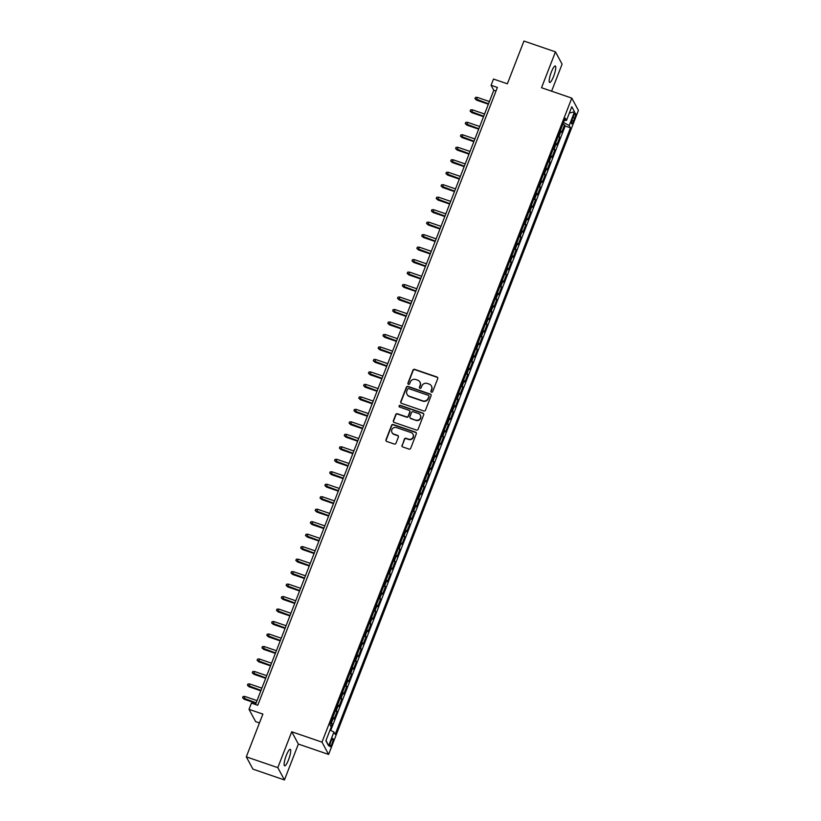 <?xml version="1.0" encoding="UTF-8"?>
<svg xmlns="http://www.w3.org/2000/svg" width="821" height="821" viewBox="0 0 821 821"><rect width="100%" height="100%" fill="white"/><g stroke="black" fill="none" stroke-linecap="round" stroke-linejoin="round"><path stroke-width="1.23" d="M431.477 392.212A0.934 0.903 -28.3 0 0 432.667 391.658L437.716 378.635A1.334 1.283 -28.3 0 0 436.957 376.983L414.687 369.358A1.334 1.283 -28.3 0 0 412.973 370.158L407.924 383.171A0.934 0.903 -28.3 0 0 408.458 384.32A0.934 0.903 -28.3 0 0 409.658 383.766L410.315 382.083A4.279 4.115 -28.3 0 1 415.795 379.518L417.653 380.154A4.279 4.115 -28.3 0 1 420.085 385.429L419.439 387.112A0.934 0.903 -28.3 0 0 419.972 388.271A0.934 0.903 -28.3 0 0 421.163 387.707L421.82 386.024A4.279 4.115 -28.3 0 1 427.3 383.458L429.157 384.095A4.279 4.115 -28.3 0 1 431.589 389.38L430.943 391.063A0.934 0.903 -28.3 0 0 431.477 392.212M288.571 759.702A8.713 1.806 108.9 0 0 290.254 749.327A8.713 1.806 108.9 0 0 286.272 755.443A8.713 1.806 108.9 0 0 284.6 765.819A8.713 1.806 108.9 0 0 288.571 759.702M553.621 76.353A8.713 1.806 108.9 0 0 555.304 65.988A8.713 1.806 108.9 0 0 551.332 72.104A8.713 1.806 108.9 0 0 549.649 82.469A8.713 1.806 108.9 0 0 553.621 76.353M332.043 743.621A4.362 0.903 108.9 0 0 332.874 738.438A4.362 0.903 108.9 0 0 330.894 741.496A4.362 0.903 108.9 0 0 330.052 746.679A4.362 0.903 108.9 0 0 332.043 743.621M401.982 445.29A1.334 1.283 -28.3 0 0 402.742 446.942L408.991 449.087A1.334 1.283 -28.3 0 0 410.705 448.287L416.309 433.827A1.334 1.283 -28.3 0 0 415.549 432.174L393.28 424.539A1.334 1.283 -28.3 0 0 391.566 425.35L385.962 439.799A1.334 1.283 -28.3 0 0 386.722 441.452L394.275 444.038A1.334 1.283 -28.3 0 0 395.989 443.237L398.38 437.049A1.334 1.283 -28.3 0 0 397.621 435.397L393.875 434.114A3.571 3.438 -28.3 0 1 392.51 428.613A3.571 3.438 -28.3 0 1 396.42 427.567L411.085 432.585A3.571 3.438 -28.3 0 1 412.45 438.096A3.571 3.438 -28.3 0 1 408.54 439.143L406.097 438.301A1.334 1.283 -28.3 0 0 404.384 439.112L402.167 445.629A1.334 1.283 -28.3 0 0 402.146 446.511M551.599 91.182L562.087 64.151L555.458 51.856L523.942 41.05L507.368 83.793L493.503 79.042L491.081 85.281L497.382 87.447L257.743 705.27L251.442 703.104L249.02 709.344L255.659 721.649L259.457 722.952M277.816 767.645L284.446 779.95L298.362 744.062L291.732 731.768L277.816 767.645L246.3 756.849L262.884 714.096L249.02 709.344M291.732 731.768L321.986 742.133L571.785 98.11L578.415 110.404L328.616 754.437L321.986 742.133M555.458 51.856L541.532 87.734L571.785 98.11M423.769 410.982A1.334 1.283 -28.3 0 0 425.483 410.182L431.097 395.722A1.334 1.283 -28.3 0 0 430.327 394.08L408.058 386.445A1.334 1.283 -28.3 0 0 406.354 387.245L400.74 401.705A1.334 1.283 -28.3 0 0 401.5 403.347L423.769 410.982M423.708 414.779L418.094 429.229A1.334 1.283 -28.3 0 1 416.38 430.04L394.111 422.405A1.334 1.283 -28.3 0 1 393.351 420.752L395.753 414.564A1.334 1.283 -28.3 0 1 397.467 413.763L406.498 416.863A1.334 1.283 -28.3 0 0 408.211 416.062L409.802 411.957A1.334 1.283 -28.3 0 0 409.043 410.305L399.632 407.083A0.934 0.903 -28.3 0 1 399.273 405.646A0.934 0.903 -28.3 0 1 400.299 405.369L422.938 413.127A1.334 1.283 -28.3 0 1 423.708 414.779M284.446 779.95L252.94 769.144L246.3 756.849M331.089 726.831L332.187 723.999L330.453 723.404M330.925 722.182A5.449 1.006 21.2 0 1 331.53 722.788L333.47 717.8L334.126 719.011L337.031 711.52L335.286 710.924M335.768 709.703A5.449 1.006 21.2 0 1 336.374 710.309L338.314 705.311L338.96 706.532L341.875 699.04L340.13 698.445M340.602 697.224A5.449 1.006 21.2 0 1 341.218 697.829L343.147 692.832L343.804 694.043L346.708 686.561L344.974 685.966M345.446 684.745A5.449 1.006 21.2 0 1 346.052 685.34L347.991 680.352L348.648 681.563L351.552 674.082L349.818 673.477M350.29 672.255A5.449 1.006 21.2 0 1 350.895 672.861L352.835 667.873L353.492 669.084L356.396 661.593L354.651 660.997M355.124 659.776A5.449 1.006 21.2 0 1 355.739 660.382L357.679 655.394L358.325 656.605L361.23 649.113L359.495 648.518M359.967 647.297A5.449 1.006 21.2 0 1 360.583 647.902L362.513 642.905L363.169 644.126L366.074 636.634L364.339 636.039M364.811 634.818A5.449 1.006 21.2 0 1 365.417 635.423L367.356 630.425L368.013 631.636L370.918 624.155L369.173 623.56M369.655 622.339A5.449 1.006 21.2 0 1 370.261 622.934L372.2 617.946L372.857 619.157L375.761 611.676L374.017 611.07M374.489 609.849A5.449 1.006 21.2 0 1 375.105 610.455L377.044 605.467L377.691 606.678L380.595 599.186L378.861 598.591M379.333 597.37A5.449 1.006 21.2 0 1 379.949 597.975L381.878 592.988L382.535 594.199L385.439 586.707L383.705 586.112M384.177 584.891A5.449 1.006 21.2 0 1 384.782 585.496L386.722 580.498L387.379 581.72L390.283 574.228L388.538 573.633M389.021 572.411A5.449 1.006 21.2 0 1 389.626 573.017L391.566 568.019L392.222 569.23L395.127 561.749L393.382 561.154M393.854 559.932A5.449 1.006 21.2 0 1 394.47 560.538L396.399 555.54L397.056 556.751L399.96 549.27L398.226 548.664M398.698 547.443A5.449 1.006 21.2 0 1 399.314 548.048L401.243 543.061L401.9 544.272L404.804 536.78L403.07 536.185M403.542 534.964A5.449 1.006 21.2 0 1 404.148 535.569L406.087 530.582L406.744 531.792L409.648 524.301L407.904 523.706M408.386 522.484A5.449 1.006 21.2 0 1 408.991 523.09L410.931 518.092L411.578 519.313L414.482 511.822L412.747 511.226M413.22 510.005A5.449 1.006 21.2 0 1 413.835 510.611L415.765 505.613L416.421 506.834L419.326 499.342L417.591 498.747M418.063 497.526A5.449 1.006 21.2 0 1 418.669 498.131L420.609 493.134L421.265 494.345L424.17 486.863L422.435 486.268M422.907 485.037A5.449 1.006 21.2 0 1 423.513 485.642L425.452 480.654L426.109 481.865L429.014 474.374L427.269 473.779M427.741 472.557A5.449 1.006 21.2 0 1 428.357 473.163L430.296 468.175L430.943 469.386L433.847 461.895L432.113 461.299M432.585 460.078A5.449 1.006 21.2 0 1 433.201 460.684L435.13 455.686L435.787 456.907L438.691 449.415L436.957 448.82M437.429 447.599A5.449 1.006 21.2 0 1 438.034 448.204L439.974 443.207L440.631 444.428L443.535 436.936L441.79 436.341M442.273 435.12A5.449 1.006 21.2 0 1 442.878 435.725L444.818 430.727L445.475 431.938L448.379 424.457L446.634 423.862M447.106 422.63A5.449 1.006 21.2 0 1 447.722 423.236L449.662 418.248L450.308 419.459L453.213 411.968L451.478 411.372M451.95 410.151A5.449 1.006 21.2 0 1 452.566 410.757L454.495 405.769L455.152 406.98L458.056 399.488L456.322 398.893M456.794 397.672A5.449 1.006 21.2 0 1 457.4 398.277L459.339 393.29L459.996 394.501L462.9 387.009L461.156 386.414M461.638 385.193A5.449 1.006 21.2 0 1 462.244 385.798L464.183 380.8L464.83 382.022L467.744 374.53L466 373.935M466.472 372.713A5.449 1.006 21.2 0 1 467.087 373.319L469.017 368.321L469.674 369.532L472.578 362.051L470.844 361.456M471.316 360.224A5.449 1.006 21.2 0 1 471.921 360.83L473.861 355.842L474.517 357.053L477.422 349.561L475.687 348.966M476.159 347.745A5.449 1.006 21.2 0 1 476.765 348.35L478.705 343.363L479.361 344.574L482.266 337.082L480.521 336.487M480.993 335.266A5.449 1.006 21.2 0 1 481.609 335.871L483.548 330.884L484.195 332.095L487.099 324.603L485.365 324.008M485.837 322.786A5.449 1.006 21.2 0 1 486.453 323.392L488.382 318.394L489.039 319.615L491.943 312.124L490.209 311.528M490.681 310.307A5.449 1.006 21.2 0 1 491.286 310.913L493.226 305.915L493.883 307.126L496.787 299.644L495.042 299.049M495.525 297.818A5.449 1.006 21.2 0 1 496.13 298.423L498.07 293.436L498.727 294.647L501.631 287.155L499.886 286.56M500.358 285.339A5.449 1.006 21.2 0 1 500.974 285.944L502.914 280.956L503.56 282.167L506.465 274.676L504.73 274.081M505.202 272.859A5.449 1.006 21.2 0 1 505.818 273.465L507.747 268.477L508.404 269.688L511.309 262.197L509.574 261.601M510.046 260.38A5.449 1.006 21.2 0 1 510.652 260.986L512.591 255.988L513.248 257.209L516.152 249.717L514.408 249.122M514.89 247.901A5.449 1.006 21.2 0 1 515.496 248.506L517.435 243.509L518.092 244.72L520.996 237.238L519.252 236.643M519.724 235.422A5.449 1.006 21.2 0 1 520.34 236.017L522.269 231.029L522.926 232.24L525.83 224.759L524.096 224.154M524.568 222.932A5.449 1.006 21.2 0 1 525.183 223.538L527.113 218.55L527.77 219.761L530.674 212.27L528.94 211.674M529.412 210.453A5.449 1.006 21.2 0 1 530.017 211.059L531.957 206.071L532.613 207.282L535.518 199.79L533.773 199.195M534.255 197.974A5.449 1.006 21.2 0 1 534.861 198.579L536.801 193.582L537.447 194.803L540.351 187.311L538.617 186.716M539.089 185.495A5.449 1.006 21.2 0 1 539.705 186.1L541.634 181.102L542.291 182.313L545.195 174.832L543.461 174.237M543.933 173.015A5.449 1.006 21.2 0 1 544.539 173.621L546.478 168.623L547.135 169.834L550.039 162.353L548.305 161.747M548.777 160.526A5.449 1.006 21.2 0 1 549.382 161.132L551.322 156.144L551.979 157.355L554.883 149.863L553.138 149.268M553.611 148.047A5.449 1.006 21.2 0 1 554.226 148.652L556.166 143.665L556.812 144.876L559.717 137.384L559.07 136.173A5.449 1.006 -158.8 0 0 558.454 135.568M557.982 136.789L559.717 137.384M573.499 116.089L572.432 118.84A4.218 0.872 108.9 0 0 571.621 123.868A4.218 0.872 108.9 0 0 573.54 120.903L574.608 118.152A4.218 0.872 108.9 0 0 575.429 113.134A4.218 0.872 108.9 0 0 573.499 116.089M330.042 730.033L333.921 732.096L335.173 734.415L570.451 127.83L569.199 125.51L563.524 122.493M333.921 732.096L328.595 745.817L325.875 740.768L331.202 727.037L329.939 724.707L565.217 118.121L566.48 120.451L571.806 106.72L574.526 111.779L569.199 125.51M330.74 730.403L565.166 126.013L564.561 124.905L561.656 132.397L561 131.175A5.449 1.006 -158.8 0 0 560.394 130.57M554.226 148.652L554.883 149.863M549.382 161.132L550.039 162.353M544.539 173.621L545.195 174.832M539.705 186.1L540.351 187.311M534.861 198.579L535.518 199.79M530.017 211.059L530.674 212.27M525.183 223.538L525.83 224.759M520.34 236.017L520.996 237.238M515.496 248.506L516.152 249.717M510.652 260.986L511.309 262.197M505.818 273.465L506.465 274.676M500.974 285.944L501.631 287.155M496.13 298.423L496.787 299.644M491.286 310.913L491.943 312.124M486.453 323.392L487.099 324.603M481.609 335.871L482.266 337.082M476.765 348.35L477.422 349.561M471.921 360.83L472.578 362.051M467.087 373.319L467.744 374.53M462.244 385.798L462.9 387.009M457.4 398.277L458.056 399.488M452.566 410.757L453.213 411.968M447.722 423.236L448.379 424.457M442.878 435.725L443.535 436.936M438.034 448.204L438.691 449.415M433.201 460.684L433.847 461.895M428.357 473.163L429.014 474.374M423.513 485.642L424.17 486.863M418.669 498.131L419.326 499.342M413.835 510.611L414.482 511.822M408.991 523.09L409.648 524.301M404.148 535.569L404.804 536.78M399.314 548.048L399.96 549.27M394.47 560.538L395.127 561.749M389.626 573.017L390.283 574.228M384.782 585.496L385.439 586.707M379.949 597.975L380.595 599.186M375.105 610.455L375.761 611.676M370.261 622.934L370.918 624.155M365.417 635.423L366.074 636.634M360.583 647.902L361.23 649.113M355.739 660.382L356.396 661.593M350.895 672.861L351.552 674.082M346.052 685.34L346.708 686.561M341.218 697.829L341.875 699.04M336.374 710.309L337.031 711.52M331.53 722.788L332.187 723.999M298.362 744.062L328.616 754.437M491.081 85.281L493.77 90.269L255.526 704.5M495.987 91.039L493.77 90.269M562.826 124.31L564.561 124.905M565.166 126.013L570.451 127.83M564.396 120.256L566.48 120.451M556.166 143.665A5.449 1.006 -158.8 0 0 555.55 143.059M551.322 156.144A5.449 1.006 -158.8 0 0 550.706 155.538M546.478 168.623A5.449 1.006 -158.8 0 0 545.873 168.018M541.634 181.102A5.449 1.006 -158.8 0 0 541.029 180.497M536.801 193.582A5.449 1.006 -158.8 0 0 536.185 192.976M531.957 206.071A5.449 1.006 -158.8 0 0 531.341 205.466M527.113 218.55A5.449 1.006 -158.8 0 0 526.507 217.945M522.269 231.029A5.449 1.006 -158.8 0 0 521.663 230.424M517.435 243.509A5.449 1.006 -158.8 0 0 516.82 242.903M512.591 255.988A5.449 1.006 -158.8 0 0 511.986 255.382M507.747 268.477A5.449 1.006 -158.8 0 0 507.142 267.872M502.914 280.956A5.449 1.006 -158.8 0 0 502.298 280.351M498.07 293.436A5.449 1.006 -158.8 0 0 497.454 292.83M493.226 305.915A5.449 1.006 -158.8 0 0 492.621 305.309M488.382 318.394A5.449 1.006 -158.8 0 0 487.777 317.789M483.548 330.884A5.449 1.006 -158.8 0 0 482.933 330.278M478.705 343.363A5.449 1.006 -158.8 0 0 478.089 342.757M473.861 355.842A5.449 1.006 -158.8 0 0 473.255 355.236M469.017 368.321A5.449 1.006 -158.8 0 0 468.411 367.716M464.183 380.8A5.449 1.006 -158.8 0 0 463.567 380.195M459.339 393.29A5.449 1.006 -158.8 0 0 458.734 392.684M454.495 405.769A5.449 1.006 -158.8 0 0 453.89 405.164M449.662 418.248A5.449 1.006 -158.8 0 0 449.046 417.643M444.818 430.727A5.449 1.006 -158.8 0 0 444.202 430.122M439.974 443.207A5.449 1.006 -158.8 0 0 439.368 442.601M435.13 455.686A5.449 1.006 -158.8 0 0 434.525 455.091M430.296 468.175A5.449 1.006 -158.8 0 0 429.681 467.57M425.452 480.654A5.449 1.006 -158.8 0 0 424.837 480.049M420.609 493.134A5.449 1.006 -158.8 0 0 420.003 492.528M415.765 505.613A5.449 1.006 -158.8 0 0 415.159 505.007M410.931 518.092A5.449 1.006 -158.8 0 0 410.315 517.487M406.087 530.582A5.449 1.006 -158.8 0 0 405.471 529.976M401.243 543.061A5.449 1.006 -158.8 0 0 400.638 542.455M396.399 555.54A5.449 1.006 -158.8 0 0 395.794 554.934M391.566 568.019A5.449 1.006 -158.8 0 0 390.95 567.414M386.722 580.498A5.449 1.006 -158.8 0 0 386.116 579.893M381.878 592.988A5.449 1.006 -158.8 0 0 381.272 592.382M377.044 605.467A5.449 1.006 -158.8 0 0 376.429 604.861M372.2 617.946A5.449 1.006 -158.8 0 0 371.585 617.341M367.356 630.425A5.449 1.006 -158.8 0 0 366.751 629.82M362.513 642.905A5.449 1.006 -158.8 0 0 361.907 642.299M357.679 655.394A5.449 1.006 -158.8 0 0 357.063 654.789M352.835 667.873A5.449 1.006 -158.8 0 0 352.219 667.268M347.991 680.352A5.449 1.006 -158.8 0 0 347.386 679.747M343.147 692.832A5.449 1.006 -158.8 0 0 342.542 692.226M338.314 705.311A5.449 1.006 -158.8 0 0 337.698 704.705M333.47 717.8A5.449 1.006 -158.8 0 0 332.864 717.195M569.333 113.082L574.526 111.779M328.595 745.817L326.019 740.388M431.087 391.956A0.934 0.903 -28.3 0 1 431.117 391.391L431.774 389.708A4.279 4.115 -28.3 0 0 431.487 386.157M419.983 382.206A4.279 4.115 -28.3 0 1 420.27 385.767L419.613 387.45A0.934 0.903 -28.3 0 0 419.582 388.015M437.737 377.752A1.334 1.283 -28.3 0 0 437.141 377.321L414.872 369.686A1.334 1.283 -28.3 0 0 413.158 370.487L408.109 383.499A0.934 0.903 -28.3 0 0 408.078 384.064M431.107 394.839A1.334 1.283 -28.3 0 0 430.512 394.408L408.242 386.773A1.334 1.283 -28.3 0 0 406.528 387.574L400.925 402.033A1.334 1.283 -28.3 0 0 400.905 402.916M428.839 396.481A0.934 0.903 -28.3 0 0 428.305 395.322L408.755 388.62A0.934 0.903 -28.3 0 0 407.555 389.185L406.867 390.96A4.279 4.115 -28.3 0 0 409.31 396.235L422.671 400.822A4.279 4.115 -28.3 0 0 428.152 398.257L429.014 396.81A0.934 0.903 -28.3 0 0 428.87 395.917M407.154 394.511A4.279 4.115 -28.3 0 0 409.484 396.574L409.31 396.235M429.014 396.81L428.326 398.585A4.279 4.115 -28.3 0 1 422.846 401.151L409.484 396.574M409.812 411.064A1.334 1.283 -28.3 0 1 409.977 412.286L408.386 416.391A1.334 1.283 -28.3 0 1 406.672 417.191L397.641 414.092A1.334 1.283 -28.3 0 0 395.927 414.892L393.536 421.081A1.334 1.283 -28.3 0 0 393.516 421.973M423.718 413.897A1.334 1.283 -28.3 0 0 423.123 413.456L400.484 405.697A0.934 0.903 -28.3 0 0 399.252 406.826M415.867 420.075A3.571 3.438 -28.3 0 0 420.29 415.098A3.571 3.438 -28.3 0 0 418.412 413.517L413.24 411.752A1.334 1.283 -28.3 0 0 411.537 412.553L409.936 416.647A1.334 1.283 -28.3 0 0 410.705 418.3L416.042 420.403A3.571 3.438 -28.3 0 0 420.373 415.262M410.1 417.868A1.334 1.283 -28.3 0 0 410.88 418.638L410.705 418.3M416.042 420.403L410.88 418.638M413.045 434.34A3.571 3.438 -28.3 0 1 408.714 439.481L406.272 438.64A1.334 1.283 -28.3 0 0 404.568 439.44L402.167 445.629M392.099 432.698A3.571 3.438 -28.3 0 0 394.059 434.453L393.875 434.114M398.401 436.167A1.334 1.283 -28.3 0 0 397.805 435.735L394.059 434.453M416.329 432.944A1.334 1.283 -28.3 0 0 415.734 432.513L393.464 424.878A1.334 1.283 -28.3 0 0 391.75 425.678L386.147 440.138A1.334 1.283 -28.3 0 0 386.127 441.021M476.652 100.183L474.959 98.664L475.441 97.412L477.206 97.34L476.652 100.183L488.362 104.205M474.959 98.664L488.536 103.774M477.206 97.34L489.398 101.527M471.808 112.662L470.115 111.143L470.597 109.891L472.362 109.819L471.808 112.662L483.528 116.685M470.115 111.143L483.692 116.254M472.362 109.819L484.564 114.006M466.975 125.151L465.271 123.622L465.764 122.37L467.518 122.298L466.975 125.151L478.684 129.164M465.271 123.622L478.848 128.733M467.518 122.298L479.721 126.485M462.131 137.63L460.437 136.101L460.92 134.849L462.675 134.788L462.131 137.63L473.84 141.643M460.437 136.101L474.004 141.212M462.675 134.788L474.877 138.965M457.287 150.11L455.593 148.58L456.076 147.339L457.841 147.267L457.287 150.11L468.996 154.122M455.593 148.58L469.171 153.691M457.841 147.267L470.043 151.444M452.443 162.589L450.75 161.07L451.232 159.818L452.997 159.746L452.443 162.589L464.163 166.601M450.75 161.07L464.327 166.181M452.997 159.746L465.199 163.933M447.609 175.068L445.916 173.549L446.398 172.297L448.153 172.225L447.609 175.068L459.319 179.091M445.916 173.549L459.483 178.66M448.153 172.225L460.355 176.412M442.765 187.557L441.072 186.028L441.554 184.776L443.309 184.704L442.765 187.557L454.475 191.57M441.072 186.028L454.639 191.139M443.309 184.704L455.511 188.892M437.921 200.037L436.228 198.508L436.71 197.256L438.476 197.194L437.921 200.037L449.631 204.049M436.228 198.508L449.805 203.618M438.476 197.194L450.678 201.371M433.088 212.516L431.384 210.987L431.867 209.745L433.632 209.673L433.088 212.516L444.797 216.528M431.384 210.987L444.961 216.097M433.632 209.673L445.834 213.85M428.244 224.995L426.551 223.466L427.033 222.224L428.788 222.152L428.244 224.995L439.953 229.008M426.551 223.466L440.118 228.587M428.788 222.152L440.99 226.339M423.4 237.474L421.707 235.955L422.189 234.703L423.954 234.632L423.4 237.474L435.109 241.497M421.707 235.955L435.284 241.066M423.954 234.632L436.146 238.819M418.556 249.964L416.863 248.435L417.345 247.183L419.11 247.111L418.556 249.964L430.276 253.976M416.863 248.435L430.44 253.545M419.11 247.111L431.312 251.298M413.722 262.443L412.019 260.914L412.511 259.662L414.266 259.6L413.722 262.443L425.432 266.456M412.019 260.914L425.596 266.025M414.266 259.6L426.468 263.777M408.879 274.922L407.185 273.393L407.668 272.151L409.422 272.079L408.879 274.922L420.588 278.935M407.185 273.393L420.752 278.504M409.422 272.079L421.625 276.256M404.035 287.401L402.341 285.872L402.824 284.63L404.589 284.559L404.035 287.401L415.744 291.414M402.341 285.872L415.919 290.983M404.589 284.559L416.791 288.746M399.191 299.881L397.497 298.362L397.98 297.11L399.745 297.038L399.191 299.881L410.911 303.903M397.497 298.362L411.075 303.472M399.745 297.038L411.947 301.225M394.357 312.37L392.654 310.841L393.146 309.589L394.901 309.517L394.357 312.37L406.067 316.383M392.654 310.841L406.231 315.952M394.901 309.517L407.103 313.704M389.513 324.849L387.82 323.32L388.302 322.068L390.057 322.006L389.513 324.849L401.223 328.862M387.82 323.32L401.387 328.431M390.057 322.006L402.259 326.183M384.669 337.328L382.976 335.799L383.458 334.558L385.223 334.486L384.669 337.328L396.379 341.341M382.976 335.799L396.553 340.91M385.223 334.486L397.426 338.663M379.836 349.808L378.132 348.278L378.614 347.037L380.38 346.965L379.836 349.808L391.545 353.82M378.132 348.278L391.709 353.389M380.38 346.965L392.582 351.152M374.992 362.287L373.298 360.768L373.781 359.516L375.536 359.444L374.992 362.287L386.701 366.31M373.298 360.768L386.865 365.879M375.536 359.444L387.738 363.631M370.148 374.776L368.455 373.247L368.937 371.995L370.702 371.923L370.148 374.776L381.857 378.789M368.455 373.247L382.032 378.358M370.702 371.923L382.894 376.11M365.304 387.255L363.611 385.726L364.093 384.474L365.858 384.413L365.304 387.255L377.024 391.268M363.611 385.726L377.188 390.837M365.858 384.413L378.06 388.59M360.47 399.735L358.767 398.206L359.259 396.964L361.014 396.892L360.47 399.735L372.18 403.747M358.767 398.206L372.344 403.316M361.014 396.892L373.216 401.069M355.626 412.214L353.933 410.685L354.415 409.443L356.17 409.371L355.626 412.214L367.336 416.226M353.933 410.685L367.5 415.795M356.17 409.371L368.372 413.558M350.783 424.693L349.089 423.174L349.572 421.922L351.337 421.85L350.783 424.693L362.492 428.716M349.089 423.174L362.666 428.285M351.337 421.85L363.529 426.037M345.939 437.183L344.245 435.653L344.728 434.401L346.493 434.33L345.939 437.183L357.658 441.195M344.245 435.653L357.823 440.764M346.493 434.33L358.695 438.517M341.105 449.662L339.401 448.133L339.894 446.881L341.649 446.809L341.105 449.662L352.814 453.674M339.401 448.133L352.979 453.243M341.649 446.809L353.851 450.996M336.261 462.141L334.568 460.612L335.05 459.37L336.805 459.298L336.261 462.141L347.971 466.154M334.568 460.612L348.135 465.723M336.805 459.298L349.007 463.475M331.417 474.62L329.724 473.091L330.206 471.849L331.971 471.777L331.417 474.62L343.127 478.633M329.724 473.091L343.301 478.202M331.971 471.777L344.173 475.954M326.573 487.099L324.88 485.58L325.362 484.328L327.127 484.257L326.573 487.099L338.293 491.122M324.88 485.58L338.457 490.691M327.127 484.257L339.33 488.444M321.74 499.579L320.046 498.06L320.529 496.808L322.284 496.736L321.74 499.579L333.449 503.601M320.046 498.06L333.613 503.17M322.284 496.736L334.486 500.923M316.896 512.068L315.202 510.539L315.685 509.287L317.44 509.215L316.896 512.068L328.605 516.081M315.202 510.539L328.769 515.65M317.44 509.215L329.642 513.402M312.052 524.547L310.359 523.018L310.841 521.776L312.606 521.704L312.052 524.547L323.761 528.56M310.359 523.018L323.936 528.129M312.606 521.704L324.808 525.881M307.218 537.026L305.515 535.497L305.997 534.255L307.762 534.184L307.218 537.026L318.928 541.039M305.515 535.497L319.092 540.608M307.762 534.184L319.964 538.36M302.374 549.506L300.681 547.987L301.163 546.735L302.918 546.663L302.374 549.506L314.084 553.528M300.681 547.987L314.248 553.097M302.918 546.663L315.12 550.85M297.53 561.985L295.837 560.466L296.319 559.214L298.085 559.142L297.53 561.985L309.24 566.008M295.837 560.466L309.414 565.577M298.085 559.142L310.276 563.329M292.687 574.474L290.993 572.945L291.476 571.693L293.241 571.621L292.687 574.474L304.406 578.487M290.993 572.945L304.57 578.056M293.241 571.621L305.443 575.808M287.853 586.953L286.149 585.424L286.642 584.172L288.397 584.111L287.853 586.953L299.562 590.966M286.149 585.424L299.727 590.535M288.397 584.111L300.599 588.288M283.009 599.433L281.316 597.904L281.798 596.662L283.553 596.59L283.009 599.433L294.718 603.445M281.316 597.904L294.883 603.014M283.553 596.59L295.755 600.767M278.165 611.912L276.472 610.383L276.954 609.141L278.719 609.069L278.165 611.912L289.875 615.924M276.472 610.383L290.049 615.504M278.719 609.069L290.921 613.256M273.321 624.391L271.628 622.872L272.11 621.62L273.875 621.548L273.321 624.391L285.041 628.414M271.628 622.872L285.205 627.983M273.875 621.548L286.077 625.735M268.488 636.88L266.784 635.351L267.277 634.099L269.031 634.028L268.488 636.88L280.197 640.893M266.784 635.351L280.361 640.462M269.031 634.028L281.234 638.215M263.644 649.36L261.95 647.831L262.433 646.579L264.188 646.517L263.644 649.36L275.353 653.372M261.95 647.831L275.517 652.941M264.188 646.517L276.39 650.694M258.8 661.839L257.106 660.31L257.589 659.068L259.354 658.996L258.8 661.839L270.509 665.852M257.106 660.31L270.684 665.421M259.354 658.996L271.556 663.173M253.966 674.318L252.263 672.789L252.745 671.547L254.51 671.475L253.966 674.318L265.676 678.331M252.263 672.789L265.84 677.9M254.51 671.475L266.712 675.662M249.122 686.797L247.429 685.278L247.911 684.026L249.666 683.955L249.122 686.797L260.832 690.82M247.429 685.278L260.996 690.389M249.666 683.955L261.868 688.142M244.278 699.287L242.585 697.758L243.067 696.506L244.832 696.434L244.278 699.287L255.988 703.299M242.585 697.758L256.162 702.868M244.832 696.434L257.024 700.621M559.07 136.173L561 131.175M572.925 117.577L574.608 118.152M571.919 120.348L573.54 120.903"/></g></svg>
